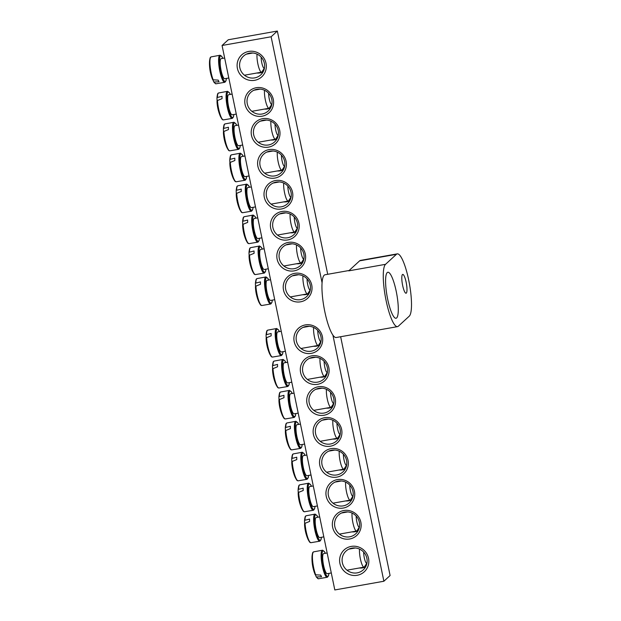 <?xml version="1.0" encoding="UTF-8"?>
<svg xmlns="http://www.w3.org/2000/svg" width="621" height="621" viewBox="0 0 621 621"><rect width="100%" height="100%" fill="white"/><g stroke="black" fill="none" stroke-linecap="round" stroke-linejoin="round"><path stroke-width="0.93" d="M349.662 536.808A12.746 12.342 47.4 0 1 336 529.907A12.746 12.342 47.4 0 1 338.468 515.05A12.746 12.342 47.4 0 1 344.531 512.061A12.746 12.342 47.4 0 1 358.193 518.962A12.746 12.342 47.4 0 1 355.724 533.819A12.746 12.342 47.4 0 1 349.662 536.808M349.693 538.989A14.656 14.198 -132.6 0 0 357.486 515.469A14.656 14.198 -132.6 0 0 333.058 519.808A14.656 14.198 -132.6 0 0 349.693 538.989M351.967 531.879A12.746 12.342 -132.6 0 0 358.076 530.839M322.082 282.834L271.121 36.771L222.062 45.48L334.812 589.95L383.879 581.24L332.918 335.177M343.289 508.048A14.656 14.198 -132.6 0 0 351.082 484.535A14.656 14.198 -132.6 0 0 326.654 488.874A14.656 14.198 -132.6 0 0 343.289 508.048M330.473 446.181A14.656 14.198 -132.6 0 0 338.266 422.66A14.656 14.198 -132.6 0 0 313.838 427A14.656 14.198 -132.6 0 0 330.473 446.181M317.665 384.306A14.656 14.198 -132.6 0 0 325.458 360.793A14.656 14.198 -132.6 0 0 301.022 365.132A14.656 14.198 -132.6 0 0 317.665 384.306M256.24 87.732A14.656 14.198 -132.6 0 0 248.447 111.252A14.656 14.198 -132.6 0 0 272.883 106.913A14.656 14.198 -132.6 0 0 256.24 87.732M269.056 149.607A14.656 14.198 -132.6 0 0 261.262 173.119A14.656 14.198 -132.6 0 0 285.691 168.78A14.656 14.198 -132.6 0 0 269.056 149.607M281.872 211.482A14.656 14.198 -132.6 0 0 274.071 234.994A14.656 14.198 -132.6 0 0 298.507 230.655A14.656 14.198 -132.6 0 0 281.872 211.482M294.68 273.349A14.656 14.198 -132.6 0 0 286.886 296.861A14.656 14.198 -132.6 0 0 311.323 292.53A14.656 14.198 -132.6 0 0 294.68 273.349M248.726 51.434A14.873 14.407 -132.6 0 0 240.816 75.288A14.873 14.407 -132.6 0 0 265.602 70.895A14.873 14.407 -132.6 0 0 248.726 51.434M351.23 546.41A14.873 14.407 -132.6 0 0 343.32 570.264A14.873 14.407 -132.6 0 0 368.106 565.863A14.873 14.407 -132.6 0 0 351.23 546.41M288.276 242.415A14.656 14.198 -132.6 0 0 280.482 265.928A14.656 14.198 -132.6 0 0 304.911 261.588A14.656 14.198 -132.6 0 0 288.276 242.415M275.46 180.54A14.656 14.198 -132.6 0 0 267.667 204.053A14.656 14.198 -132.6 0 0 292.103 199.721A14.656 14.198 -132.6 0 0 275.46 180.54M262.652 118.673A14.656 14.198 -132.6 0 0 254.858 142.186A14.656 14.198 -132.6 0 0 279.287 137.846A14.656 14.198 -132.6 0 0 262.652 118.673M311.253 353.372A14.656 14.198 -132.6 0 0 319.047 329.86A14.656 14.198 -132.6 0 0 294.618 334.191A14.656 14.198 -132.6 0 0 311.253 353.372M324.069 415.239A14.656 14.198 -132.6 0 0 331.862 391.727A14.656 14.198 -132.6 0 0 307.434 396.066A14.656 14.198 -132.6 0 0 324.069 415.239M336.877 477.114A14.656 14.198 -132.6 0 0 344.678 453.602A14.656 14.198 -132.6 0 0 320.242 457.933A14.656 14.198 -132.6 0 0 336.877 477.114M222.062 45.48L228.28 39.76L277.346 31.05L327.717 274.296M340.65 336.729L390.104 575.52L383.879 581.24M343.25 505.874A12.746 12.342 47.4 0 1 329.588 498.973A12.746 12.342 47.4 0 1 332.064 484.116A12.746 12.342 47.4 0 1 338.127 481.12A12.746 12.342 47.4 0 1 351.789 488.021A12.746 12.342 47.4 0 1 349.312 502.878A12.746 12.342 47.4 0 1 343.25 505.874M345.563 500.937A12.746 12.342 -132.6 0 0 351.672 499.897M336.846 474.933A12.746 12.342 47.4 0 1 323.184 468.032A12.746 12.342 47.4 0 1 325.66 453.175A12.746 12.342 47.4 0 1 331.723 450.186A12.746 12.342 47.4 0 1 345.385 457.087A12.746 12.342 47.4 0 1 342.908 471.944A12.746 12.342 47.4 0 1 336.846 474.933M339.151 470.004A12.746 12.342 -132.6 0 0 345.26 468.964M330.442 443.999A12.746 12.342 47.4 0 1 316.78 437.099A12.746 12.342 47.4 0 1 319.248 422.241A12.746 12.342 47.4 0 1 325.311 419.253A12.746 12.342 47.4 0 1 338.973 426.153A12.746 12.342 47.4 0 1 336.504 441.011A12.746 12.342 47.4 0 1 330.442 443.999M332.747 439.07A12.746 12.342 -132.6 0 0 338.856 438.03M324.03 413.066A12.746 12.342 47.4 0 1 310.368 406.165A12.746 12.342 47.4 0 1 312.844 391.308A12.746 12.342 47.4 0 1 318.907 388.319A12.746 12.342 47.4 0 1 332.569 395.212A12.746 12.342 47.4 0 1 330.093 410.077A12.746 12.342 47.4 0 1 324.03 413.066M326.343 408.137A12.746 12.342 -132.6 0 0 332.452 407.089M317.626 382.132A12.746 12.342 47.4 0 1 303.964 375.231A12.746 12.342 47.4 0 1 306.44 360.366A12.746 12.342 47.4 0 1 312.503 357.378A12.746 12.342 47.4 0 1 326.165 364.279A12.746 12.342 47.4 0 1 323.688 379.136A12.746 12.342 47.4 0 1 317.626 382.132M319.939 377.195A12.746 12.342 -132.6 0 0 326.041 376.155M311.222 351.191A12.746 12.342 47.4 0 1 297.56 344.29A12.746 12.342 47.4 0 1 300.028 329.433A12.746 12.342 47.4 0 1 306.099 326.444A12.746 12.342 47.4 0 1 319.761 333.345A12.746 12.342 47.4 0 1 317.284 348.202A12.746 12.342 47.4 0 1 311.222 351.191M313.527 346.262A12.746 12.342 -132.6 0 0 319.636 345.222M256.978 89.269A12.746 12.342 47.4 0 1 270.64 96.17A12.746 12.342 47.4 0 1 268.163 111.027A12.746 12.342 47.4 0 1 262.101 114.016A12.746 12.342 47.4 0 1 248.439 107.115A12.746 12.342 47.4 0 1 250.915 92.257A12.746 12.342 47.4 0 1 256.978 89.269M264.414 109.086A12.746 12.342 -132.6 0 0 267.628 108.939A12.746 12.342 -132.6 0 0 270.523 108.046M263.382 120.202A12.746 12.342 47.4 0 1 277.044 127.103A12.746 12.342 47.4 0 1 274.575 141.961A12.746 12.342 47.4 0 1 268.513 144.957A12.746 12.342 47.4 0 1 254.851 138.056A12.746 12.342 47.4 0 1 257.319 123.199A12.746 12.342 47.4 0 1 263.382 120.202M270.818 140.02A12.746 12.342 -132.6 0 0 274.032 139.88A12.746 12.342 -132.6 0 0 276.927 138.98M269.793 151.144A12.746 12.342 47.4 0 1 283.455 158.044A12.746 12.342 47.4 0 1 280.979 172.902A12.746 12.342 47.4 0 1 274.917 175.89A12.746 12.342 47.4 0 1 261.255 168.99A12.746 12.342 47.4 0 1 263.731 154.132A12.746 12.342 47.4 0 1 269.793 151.144M277.222 170.961A12.746 12.342 -132.6 0 0 280.444 170.814A12.746 12.342 -132.6 0 0 283.331 169.921M276.198 182.077A12.746 12.342 47.4 0 1 289.86 188.978A12.746 12.342 47.4 0 1 287.383 203.835A12.746 12.342 47.4 0 1 281.321 206.824A12.746 12.342 47.4 0 1 267.659 199.923A12.746 12.342 47.4 0 1 270.135 185.066A12.746 12.342 47.4 0 1 276.198 182.077M283.634 201.895A12.746 12.342 -132.6 0 0 286.848 201.747A12.746 12.342 -132.6 0 0 289.743 200.855M282.602 213.011A12.746 12.342 47.4 0 1 296.264 219.912A12.746 12.342 47.4 0 1 293.795 234.769A12.746 12.342 47.4 0 1 287.733 237.758A12.746 12.342 47.4 0 1 274.071 230.865A12.746 12.342 47.4 0 1 276.539 215.999A12.746 12.342 47.4 0 1 282.602 213.011M290.038 232.828A12.746 12.342 -132.6 0 0 293.252 232.681A12.746 12.342 -132.6 0 0 296.147 231.788M289.013 243.952A12.746 12.342 47.4 0 1 302.675 250.845A12.746 12.342 47.4 0 1 300.199 265.71A12.746 12.342 47.4 0 1 294.137 268.699A12.746 12.342 47.4 0 1 280.475 261.798A12.746 12.342 47.4 0 1 282.951 246.941A12.746 12.342 47.4 0 1 289.013 243.952M296.442 263.77A12.746 12.342 -132.6 0 0 299.656 263.622A12.746 12.342 -132.6 0 0 302.551 262.722M295.417 274.886A12.746 12.342 47.4 0 1 309.079 281.787A12.746 12.342 47.4 0 1 306.603 296.644A12.746 12.342 47.4 0 1 300.541 299.632A12.746 12.342 47.4 0 1 286.879 292.732A12.746 12.342 47.4 0 1 289.355 277.874A12.746 12.342 47.4 0 1 295.417 274.886M302.854 294.703A12.746 12.342 -132.6 0 0 306.068 294.556A12.746 12.342 -132.6 0 0 308.963 293.663M359.295 567.998A12.746 12.342 -132.6 0 0 362.617 567.858A12.746 12.342 -132.6 0 0 365.559 566.942M352.045 548.118A12.746 12.342 47.4 0 1 365.707 555.019A12.746 12.342 47.4 0 1 363.238 569.876A12.746 12.342 47.4 0 1 357.176 572.865A12.746 12.342 47.4 0 1 343.514 565.964A12.746 12.342 47.4 0 1 345.982 551.106A12.746 12.342 47.4 0 1 352.045 548.118M249.541 53.142A12.746 12.342 47.4 0 1 263.203 60.043A12.746 12.342 47.4 0 1 260.735 74.9A12.746 12.342 47.4 0 1 254.664 77.889A12.746 12.342 47.4 0 1 241.002 70.988A12.746 12.342 47.4 0 1 243.479 56.131A12.746 12.342 47.4 0 1 249.541 53.142M256.791 73.022A12.746 12.342 -132.6 0 0 260.114 72.882A12.746 12.342 -132.6 0 0 263.056 71.966M277.346 31.05L271.121 36.771M327.158 552.985L323.657 553.606A10.2 2.158 79.9 0 0 322.672 557.86A10.2 2.158 79.9 0 0 324.325 568.44A10.2 2.158 79.9 0 0 327.22 573.688L331.296 572.966M315.802 575.155A13.701 2.895 -100.1 0 1 312.627 560.965A13.701 2.895 -100.1 0 1 313.582 551.859C313.163 552.721 312.767 550.788 312.053 556.051L312.053 556.051A13.15 2.779 79.9 0 0 315.227 574.767L320.731 575.108A14.337 3.035 79.9 0 0 321.127 575.993A14.337 3.035 79.9 0 0 321.523 576.762L316.283 576.971A42.461 32.09 147.2 0 1 315.569 575.093M325.365 553.303L324.441 551.611L322.602 550.206A13.755 2.911 79.9 0 0 321.104 555.95A13.755 2.911 79.9 0 0 325.008 574.836A13.755 2.911 79.9 0 0 327.399 577.243L318.363 578.795A13.701 2.895 -100.1 0 1 316.834 577.305L316.283 576.971M312.006 559.932A41.894 33.208 -17.8 0 0 312.068 561.042A42.461 25.841 173 0 0 312.099 561.671A42.484 42.484 0 0 0 314.901 573.975A42.461 33.658 -17.8 0 0 315.227 574.767M359.559 549.111A10.2 2.158 79.9 0 0 359.466 551.332A10.2 2.158 79.9 0 0 361.127 561.912A10.2 2.158 79.9 0 0 364.022 567.159A10.2 2.158 79.9 0 0 364.442 566.833L366.949 563.053A6.8 1.436 -100.1 0 1 364.938 560.297A6.8 1.436 -100.1 0 1 363.665 552.674A6.8 1.436 -100.1 0 1 363.665 552.1M224.655 58.009L221.154 58.63A10.2 2.158 79.9 0 0 220.812 69.047A10.2 2.158 79.9 0 0 224.717 78.712L228.792 77.99M213.298 80.179A13.701 2.895 -100.1 0 1 210.123 65.989A13.701 2.895 -100.1 0 1 211.078 56.891C210.659 57.745 210.263 55.812 209.549 61.083L209.549 61.083A13.15 2.779 79.9 0 0 212.724 79.791L218.227 80.132A14.337 3.035 79.9 0 0 219.019 81.786L213.779 81.995A42.461 32.09 147.2 0 1 213.065 80.117M209.549 61.083A42.484 42.484 0 0 0 209.502 64.957A41.894 33.208 -17.8 0 0 209.564 66.067A42.461 25.841 173 0 0 209.595 66.695A42.484 42.484 0 0 0 212.398 78.999A42.461 33.658 -17.8 0 0 212.724 79.791M211.078 56.891L220.098 55.23A13.755 2.911 79.9 0 0 219.469 69.288A13.755 2.911 79.9 0 0 224.895 82.275L215.86 83.819A13.701 2.895 -100.1 0 1 214.33 82.329L213.779 81.995M257.055 54.136A10.2 2.158 79.9 0 0 258.243 65.523A10.2 2.158 79.9 0 0 261.519 72.183A10.2 2.158 79.9 0 0 261.938 71.865L264.445 68.077A6.8 1.436 -100.1 0 1 262.341 65.011A6.8 1.436 -100.1 0 1 261.162 57.124M270.57 279.722L267.069 280.343A10.2 2.158 79.9 0 0 266.269 287.523A10.2 2.158 79.9 0 0 268.978 298.592A10.2 2.158 79.9 0 0 270.632 300.424L274.707 299.695M255.844 282.803A13.701 2.895 -100.1 0 1 256.993 278.596C256.574 279.458 256.178 277.517 255.464 282.788L255.464 282.788A13.15 2.779 79.9 0 0 255.441 283.184L260.463 281.911A14.337 3.035 79.9 0 0 260.494 284.255L255.495 286.312A13.15 2.779 79.9 0 0 258.895 302.116L258.895 302.116C261.379 306.813 261.084 304.864 261.775 305.524A13.701 2.895 -100.1 0 1 255.891 285.854M255.565 286.11A42.461 24.273 5 0 1 255.425 283.471A42.461 24.273 5 0 1 255.441 283.184M255.495 286.312A42.461 25.841 173 0 0 255.51 288.4M302.963 275.895A10.2 2.158 79.9 0 0 305.78 292.064A10.2 2.158 79.9 0 0 307.434 293.888A10.2 2.158 79.9 0 0 307.845 293.57L310.314 289.852A6.8 1.436 -100.1 0 1 309.002 288.742A6.8 1.436 -100.1 0 1 307.069 278.907M264.166 248.78L260.665 249.401A10.2 2.158 79.9 0 0 259.857 256.589A10.2 2.158 79.9 0 0 262.574 267.659A10.2 2.158 79.9 0 0 264.228 269.483L268.303 268.761M249.44 251.87A13.701 2.895 -100.1 0 1 250.581 247.663C250.17 248.516 249.774 246.584 249.052 251.854L249.052 251.854A13.15 2.779 79.9 0 0 249.037 252.25L254.051 250.977A14.337 3.035 79.9 0 0 254.09 253.321L249.083 255.378A13.15 2.779 79.9 0 0 252.483 271.183L252.483 271.183C254.967 275.879 254.68 273.931 255.363 274.591A13.701 2.895 -100.1 0 1 249.487 254.92M249.161 255.177A42.461 24.273 5 0 1 249.021 252.537A42.461 24.273 5 0 1 249.037 252.25M249.083 255.378A42.461 25.841 173 0 0 249.106 257.467M296.559 244.961A10.2 2.158 79.9 0 0 299.369 261.13A10.2 2.158 79.9 0 0 301.022 262.955A10.2 2.158 79.9 0 0 301.441 262.636L303.91 258.918M303.917 258.895A6.8 1.436 -100.1 0 1 302.598 257.808A6.8 1.436 -100.1 0 1 300.665 247.973M257.754 217.847L254.253 218.468A10.2 2.158 79.9 0 0 253.453 225.656A10.2 2.158 79.9 0 0 256.17 236.725A10.2 2.158 79.9 0 0 257.816 238.549L261.891 237.827M243.036 220.936A13.701 2.895 -100.1 0 1 244.177 216.721C243.758 217.583 243.362 215.65 242.648 220.913L242.648 220.913A13.15 2.779 79.9 0 0 242.632 221.317L247.647 220.044A14.337 3.035 79.9 0 0 247.686 222.388L242.679 224.445A13.15 2.779 79.9 0 0 246.079 240.242L246.079 240.242C248.563 244.946 248.268 242.99 248.959 243.657A13.701 2.895 -100.1 0 1 243.083 223.979M242.757 224.235A42.461 24.273 5 0 1 242.617 221.596A42.461 24.273 5 0 1 242.632 221.317M242.679 224.445A42.461 25.841 173 0 0 242.695 226.533M290.147 214.02A10.2 2.158 79.9 0 0 292.965 230.189A10.2 2.158 79.9 0 0 294.618 232.021A10.2 2.158 79.9 0 0 295.037 231.695L297.506 227.977M297.506 227.961A6.8 1.436 -100.1 0 1 296.194 226.875A6.8 1.436 -100.1 0 1 294.261 217.032M251.35 186.913L247.849 187.534A10.2 2.158 79.9 0 0 247.049 194.715A10.2 2.158 79.9 0 0 249.758 205.784A10.2 2.158 79.9 0 0 251.412 207.616L255.487 206.894M236.624 189.995A13.701 2.895 -100.1 0 1 237.773 185.788C237.354 186.649 236.958 184.716 236.244 189.979L236.244 189.979A13.15 2.779 79.9 0 0 236.221 190.375L241.243 189.11A14.337 3.035 79.9 0 0 241.282 191.454L236.275 193.504A13.15 2.779 79.9 0 0 239.675 209.308L239.675 209.308C242.159 214.012 241.864 212.056 242.555 212.724A13.701 2.895 -100.1 0 1 236.671 193.046M236.345 193.302A42.461 24.273 5 0 1 236.213 190.663A42.461 24.273 5 0 1 236.221 190.375M236.275 193.504A42.461 25.841 173 0 0 236.29 195.592A42.484 42.484 0 0 0 239.675 209.308M283.743 183.086A10.2 2.158 79.9 0 0 286.56 199.256A10.2 2.158 79.9 0 0 288.214 201.08A10.2 2.158 79.9 0 0 288.625 200.762L291.094 197.043M291.102 197.028A6.8 1.436 -100.1 0 1 289.782 195.933A6.8 1.436 -100.1 0 1 287.857 186.098M244.946 155.98L241.445 156.601A10.2 2.158 79.9 0 0 240.645 163.781A10.2 2.158 79.9 0 0 243.354 174.85A10.2 2.158 79.9 0 0 245.008 176.674L249.083 175.953M230.22 159.061A13.701 2.895 -100.1 0 1 231.369 154.854C230.95 155.708 230.554 153.775 229.84 159.046L229.84 159.046A13.15 2.779 79.9 0 0 229.817 159.442L234.831 158.169A14.337 3.035 79.9 0 0 234.87 160.513L229.863 162.57A13.15 2.779 79.9 0 0 233.271 178.374L233.271 178.374C235.747 183.071 235.46 181.122 236.143 181.782A13.701 2.895 -100.1 0 1 230.267 162.112M229.941 162.368A42.461 24.273 5 0 1 229.801 159.729A42.461 24.273 5 0 1 229.817 159.442M229.863 162.57A42.461 25.841 173 0 0 229.886 164.658A42.484 42.484 0 0 0 233.263 178.374M277.339 152.153A10.2 2.158 79.9 0 0 280.149 168.322A10.2 2.158 79.9 0 0 281.802 170.146A10.2 2.158 79.9 0 0 282.221 169.828L284.69 166.11M284.697 166.086A6.8 1.436 -100.1 0 1 283.378 165A6.8 1.436 -100.1 0 1 281.445 155.165M238.534 125.038L235.033 125.659A10.2 2.158 79.9 0 0 234.233 132.847A10.2 2.158 79.9 0 0 236.95 143.917A10.2 2.158 79.9 0 0 238.596 145.741L242.671 145.019M223.816 128.128A13.701 2.895 -100.1 0 1 224.957 123.913C224.538 124.774 224.142 122.842 223.428 128.112L223.428 128.112A13.15 2.779 79.9 0 0 223.413 128.508L228.427 127.235A14.337 3.035 79.9 0 0 228.466 129.579L223.459 131.636A13.15 2.779 79.9 0 0 226.859 147.441L226.859 147.441C229.343 152.137 229.048 150.181 229.739 150.849A13.701 2.895 -100.1 0 1 223.863 131.171M223.537 131.427A42.461 24.273 5 0 1 223.397 128.795A42.461 24.273 5 0 1 223.413 128.508M223.459 131.636A42.461 25.841 173 0 0 223.475 133.725A42.484 42.484 0 0 0 226.859 147.441M270.935 121.219A10.2 2.158 79.9 0 0 273.745 137.381A10.2 2.158 79.9 0 0 275.398 139.213A10.2 2.158 79.9 0 0 275.817 138.887L278.286 135.176M278.286 135.153A6.8 1.436 -100.1 0 1 276.974 134.066A6.8 1.436 -100.1 0 1 275.041 124.231M232.13 94.105L228.629 94.726A10.2 2.158 79.9 0 0 227.829 101.914A10.2 2.158 79.9 0 0 230.538 112.975A10.2 2.158 79.9 0 0 232.192 114.807L236.267 114.085M217.404 97.194A13.701 2.895 -100.1 0 1 218.553 92.979C218.134 93.841 217.738 91.908 217.024 97.171L217.024 97.171A13.15 2.779 79.9 0 0 217.001 97.575L222.023 96.302A14.337 3.035 79.9 0 0 222.062 98.646L217.055 100.703A13.15 2.779 79.9 0 0 220.455 116.5L220.455 116.5C222.939 121.204 222.644 119.248 223.335 119.915A13.701 2.895 -100.1 0 1 217.451 100.237M217.125 100.493A42.461 24.273 5 0 1 216.993 97.854A42.461 24.273 5 0 1 217.001 97.575M217.055 100.703A42.461 25.841 173 0 0 217.071 102.783A42.484 42.484 0 0 0 220.455 116.5M264.523 90.278A10.2 2.158 79.9 0 0 267.34 106.447A10.2 2.158 79.9 0 0 268.994 108.271A10.2 2.158 79.9 0 0 269.405 107.953L271.882 104.235M271.882 104.219A6.8 1.436 -100.1 0 1 270.57 103.133A6.8 1.436 -100.1 0 1 268.637 93.29M281.243 331.28L277.742 331.901A10.2 2.158 79.9 0 0 276.943 339.089A10.2 2.158 79.9 0 0 279.66 350.151A10.2 2.158 79.9 0 0 281.313 351.983L285.381 351.261M266.525 334.362A13.701 2.895 -100.1 0 1 267.667 330.155C267.247 331.016 266.851 329.083 266.137 334.346L266.137 334.346A13.15 2.779 79.9 0 0 266.122 334.742L271.136 333.477A14.337 3.035 79.9 0 0 271.175 335.821L266.168 337.871A13.15 2.779 79.9 0 0 269.568 353.675L269.568 353.675C272.052 358.379 271.757 356.423 272.448 357.091A13.701 2.895 -100.1 0 1 266.572 337.413M266.246 337.669A42.461 24.273 5 0 1 266.106 335.03A42.461 24.273 5 0 1 266.122 334.742M266.168 337.871A42.461 25.841 173 0 0 266.192 339.959A42.484 42.484 0 0 0 269.568 353.675M313.644 327.453A10.2 2.158 79.9 0 0 316.454 343.623A10.2 2.158 79.9 0 0 318.107 345.447A10.2 2.158 79.9 0 0 318.526 345.129L320.995 341.41A6.8 1.436 -100.1 0 1 319.683 340.3A6.8 1.436 -100.1 0 1 317.75 330.465M287.655 362.214L284.154 362.835A10.2 2.158 79.9 0 0 283.355 370.023A10.2 2.158 79.9 0 0 286.064 381.092A10.2 2.158 79.9 0 0 287.717 382.916L291.792 382.194M272.93 365.303A13.701 2.895 -100.1 0 1 274.078 361.088C273.659 361.95 273.263 360.017 272.549 365.28L272.549 365.28A13.15 2.779 79.9 0 0 272.526 365.684L277.548 364.411A14.337 3.035 79.9 0 0 277.579 366.755L272.58 368.812A13.15 2.779 79.9 0 0 275.98 384.609L275.98 384.609C278.464 389.313 278.169 387.357 278.852 388.024A13.701 2.895 -100.1 0 1 272.976 368.346M272.65 368.602A42.461 24.273 5 0 1 272.51 365.963A42.461 24.273 5 0 1 272.526 365.684M272.58 368.812A42.461 25.841 173 0 0 272.596 370.9A42.484 42.484 0 0 0 275.98 384.609M320.048 358.395A10.2 2.158 79.9 0 0 322.858 374.556A10.2 2.158 79.9 0 0 324.511 376.388A10.2 2.158 79.9 0 0 324.93 376.062L327.399 372.344M327.407 372.328A6.8 1.436 -100.1 0 1 326.087 371.242A6.8 1.436 -100.1 0 1 324.154 361.406M294.059 393.147L290.558 393.768A10.2 2.158 79.9 0 0 289.759 400.956A10.2 2.158 79.9 0 0 292.468 412.026A10.2 2.158 79.9 0 0 294.121 413.85L298.196 413.128M279.334 396.237A13.701 2.895 -100.1 0 1 280.482 392.03C280.063 392.883 279.667 390.951 278.953 396.221L278.953 396.221A13.15 2.779 79.9 0 0 278.938 396.617L283.952 395.344A14.337 3.035 79.9 0 0 283.991 397.688L278.984 399.745A13.15 2.779 79.9 0 0 282.384 415.55L282.384 415.55C284.868 420.246 284.573 418.298 285.264 418.958A13.701 2.895 -100.1 0 1 279.38 399.287M279.062 399.544A42.461 24.273 5 0 1 278.922 396.904A42.461 24.273 5 0 1 278.938 396.617M278.984 399.745A42.461 25.841 173 0 0 279 401.834A42.484 42.484 0 0 0 282.384 415.55M326.452 389.328A10.2 2.158 79.9 0 0 329.27 405.497A10.2 2.158 79.9 0 0 330.923 407.322A10.2 2.158 79.9 0 0 331.335 407.003L333.811 403.285M333.811 403.262A6.8 1.436 -100.1 0 1 332.499 402.175A6.8 1.436 -100.1 0 1 330.566 392.34M300.463 424.089L296.962 424.71A10.2 2.158 79.9 0 0 296.163 431.89A10.2 2.158 79.9 0 0 298.88 442.959A10.2 2.158 79.9 0 0 300.533 444.791L304.6 444.062M285.745 427.17A13.701 2.895 -100.1 0 1 286.886 422.963C286.467 423.825 286.071 421.892 285.357 427.155L285.357 427.155A13.15 2.779 79.9 0 0 285.342 427.551L290.356 426.278A14.337 3.035 79.9 0 0 290.395 428.622L285.388 430.679A13.15 2.779 79.9 0 0 288.788 446.483L288.788 446.483C291.272 451.18 290.977 449.231 291.668 449.891A13.701 2.895 -100.1 0 1 285.792 430.221M285.466 430.477A42.461 24.273 5 0 1 285.326 427.838A42.461 24.273 5 0 1 285.342 427.551M285.388 430.679A42.461 25.841 173 0 0 285.412 432.767M332.864 420.262A10.2 2.158 79.9 0 0 335.674 436.431A10.2 2.158 79.9 0 0 337.327 438.255A10.2 2.158 79.9 0 0 337.746 437.937L340.215 434.219M340.215 434.203A6.8 1.436 -100.1 0 1 338.903 433.109A6.8 1.436 -100.1 0 1 336.97 423.274M306.875 455.022L303.374 455.643A10.2 2.158 79.9 0 0 302.574 462.831A10.2 2.158 79.9 0 0 305.284 473.901A10.2 2.158 79.9 0 0 306.937 475.725L311.012 475.003M292.149 458.112A13.701 2.895 -100.1 0 1 293.298 453.897C292.879 454.758 292.483 452.825 291.769 458.088L291.769 458.088A13.15 2.779 79.9 0 0 291.746 458.492L296.76 457.219A14.337 3.035 79.9 0 0 296.799 459.563L291.792 461.62A13.15 2.779 79.9 0 0 295.2 477.417L295.2 477.417C297.676 482.121 297.389 480.165 298.072 480.833A13.701 2.895 -100.1 0 1 292.196 461.155M291.87 461.411A42.461 24.273 5 0 1 291.73 458.772A42.461 24.273 5 0 1 291.746 458.492M291.792 461.62A42.461 25.841 173 0 0 291.816 463.701A42.484 42.484 0 0 0 295.2 477.417M339.268 451.195A10.2 2.158 79.9 0 0 342.078 467.365A10.2 2.158 79.9 0 0 343.731 469.189A10.2 2.158 79.9 0 0 344.15 468.871L346.619 465.152M346.627 465.137A6.8 1.436 -100.1 0 1 345.307 464.05A6.8 1.436 -100.1 0 1 343.374 454.207M313.279 485.956L309.778 486.577A10.2 2.158 79.9 0 0 308.979 493.765A10.2 2.158 79.9 0 0 311.688 504.834A10.2 2.158 79.9 0 0 313.341 506.658L317.416 505.936M298.554 489.045A13.701 2.895 -100.1 0 1 299.702 484.838C299.283 485.692 298.887 483.759 298.173 489.03L298.173 489.03A13.15 2.779 79.9 0 0 298.15 489.426L303.172 488.153A14.337 3.035 79.9 0 0 303.211 490.497L298.204 492.554A13.15 2.779 79.9 0 0 301.604 508.358L301.604 508.358C304.088 513.055 303.793 511.106 304.484 511.766A13.701 2.895 -100.1 0 1 298.6 492.088M298.274 492.352A42.461 24.273 5 0 1 298.142 489.713A42.461 24.273 5 0 1 298.15 489.426M298.204 492.554A42.461 25.841 173 0 0 298.22 494.642A42.484 42.484 0 0 0 301.604 508.358M345.672 482.137A10.2 2.158 79.9 0 0 348.49 498.298A10.2 2.158 79.9 0 0 350.143 500.13A10.2 2.158 79.9 0 0 350.555 499.812L353.031 496.094M353.031 496.07A6.8 1.436 -100.1 0 1 351.719 494.984A6.8 1.436 -100.1 0 1 349.786 485.148M319.683 516.897L316.182 517.518A10.2 2.158 79.9 0 0 315.383 524.698A10.2 2.158 79.9 0 0 318.099 535.768A10.2 2.158 79.9 0 0 319.745 537.592L323.82 536.87M304.965 519.979A13.701 2.895 -100.1 0 1 306.106 515.772C305.687 516.633 305.291 514.693 304.577 519.963L304.577 519.963A13.15 2.779 79.9 0 0 304.562 520.359L309.576 519.086A14.337 3.035 79.9 0 0 309.615 521.43L304.608 523.487A13.15 2.779 79.9 0 0 308.008 539.292L308.008 539.292C310.492 543.988 310.197 542.04 310.888 542.7A13.701 2.895 -100.1 0 1 305.012 523.029M304.686 523.286A42.461 24.273 5 0 1 304.546 520.646A42.461 24.273 5 0 1 304.562 520.359M304.608 523.487A42.461 25.841 173 0 0 304.624 525.576A42.484 42.484 0 0 0 308.008 539.292M352.084 513.07A10.2 2.158 79.9 0 0 354.894 529.239A10.2 2.158 79.9 0 0 356.547 531.064A10.2 2.158 79.9 0 0 356.966 530.745L359.435 527.027M359.435 527.012A6.8 1.436 -100.1 0 1 358.123 525.917A6.8 1.436 -100.1 0 1 356.19 516.082M396.64 317.944A23.365 4.945 79.9 0 0 396.524 292.856A23.365 4.945 79.9 0 0 387.861 272.254A23.365 4.945 79.9 0 0 387.077 296.124A23.365 4.945 79.9 0 0 396.027 318.27A23.365 4.945 79.9 0 0 396.64 317.944M406.313 293.096A9.563 2.026 79.9 0 0 406.266 282.834A9.563 2.026 79.9 0 0 402.718 274.404A9.563 2.026 79.9 0 0 402.4 284.17A9.563 2.026 79.9 0 0 406.056 293.228A9.563 2.026 79.9 0 0 406.313 293.096M385.532 264.321A31.865 6.746 79.9 0 0 385.688 298.538A31.865 6.746 79.9 0 0 397.51 326.638A31.865 6.746 79.9 0 0 398.348 326.196L409.239 316.182A31.865 6.746 -100.1 0 0 409.084 281.973A31.865 6.746 -100.1 0 0 397.261 253.873L360.467 260.409A31.865 6.746 79.9 0 0 359.629 260.843L348.738 270.857L385.532 264.321L396.423 254.315A31.865 6.746 -100.1 0 1 397.261 253.873M397.51 326.638L336.178 337.521A31.865 6.746 -100.1 0 1 324.364 309.421A31.865 6.746 -100.1 0 1 324.209 275.212A31.865 6.746 -100.1 0 1 325.047 274.769L349.126 270.492M328.882 573.393A12.932 2.74 -100.1 0 1 325.156 573.043A12.932 2.74 -100.1 0 1 321.926 556.307A12.932 2.74 -100.1 0 1 325.319 553.311M226.378 78.417A12.932 2.74 -100.1 0 1 222.489 77.656A12.932 2.74 -100.1 0 1 219.423 60.392A12.932 2.74 -100.1 0 1 222.815 58.343M268.777 280.04L267.853 278.348L266.013 276.935A13.755 2.911 79.9 0 0 264.725 286.258A13.755 2.911 79.9 0 0 268.419 301.565A13.755 2.911 79.9 0 0 270.81 303.98L271.913 302.52L272.34 300.122M272.293 300.129A12.932 2.74 -100.1 0 1 269.017 300.797A12.932 2.74 -100.1 0 1 265.338 282.982A12.932 2.74 -100.1 0 1 268.722 280.048M262.365 249.099L261.449 247.406L259.609 246.001A13.755 2.911 79.9 0 0 258.313 255.324A13.755 2.911 79.9 0 0 262.015 270.632A13.755 2.911 79.9 0 0 264.406 273.046L265.509 271.579L265.928 269.18M265.881 269.188A12.932 2.74 -100.1 0 1 262.605 269.863A12.932 2.74 -100.1 0 1 258.926 252.048A12.932 2.74 -100.1 0 1 262.318 249.114M255.961 218.165L255.045 216.473L253.197 215.068A13.755 2.911 79.9 0 0 251.909 224.391A13.755 2.911 79.9 0 0 255.604 239.698A13.755 2.911 79.9 0 0 258.002 242.105L259.097 240.645L259.524 238.247M259.477 238.254A12.932 2.74 -100.1 0 1 256.201 238.93A12.932 2.74 -100.1 0 1 252.522 221.107A12.932 2.74 -100.1 0 1 255.914 218.173M249.557 187.231L248.633 185.539L246.793 184.134A13.755 2.911 79.9 0 0 245.505 193.449A13.755 2.911 79.9 0 0 249.2 208.757A13.755 2.911 79.9 0 0 251.59 211.171L252.693 209.712L253.12 207.313M253.073 207.321A12.932 2.74 -100.1 0 1 249.797 207.988A12.932 2.74 -100.1 0 1 246.118 190.173A12.932 2.74 -100.1 0 1 249.51 187.239M243.145 156.298L242.229 154.606L240.389 153.193A13.755 2.911 79.9 0 0 239.101 162.516A13.755 2.911 79.9 0 0 242.795 177.823A13.755 2.911 79.9 0 0 245.186 180.237L246.289 178.778L246.708 176.372M246.661 176.38A12.932 2.74 -100.1 0 1 243.385 177.055A12.932 2.74 -100.1 0 1 239.714 159.24A12.932 2.74 -100.1 0 1 243.098 156.306M236.741 125.357L235.825 123.664L233.977 122.259A13.755 2.911 79.9 0 0 232.689 131.582A13.755 2.911 79.9 0 0 236.384 146.89A13.755 2.911 79.9 0 0 238.782 149.296L239.877 147.837L240.304 145.438M240.257 145.446A12.932 2.74 -100.1 0 1 236.981 146.121A12.932 2.74 -100.1 0 1 233.302 128.299A12.932 2.74 -100.1 0 1 236.694 125.364M230.337 94.423L229.413 92.731L227.573 91.326A13.755 2.911 79.9 0 0 226.285 100.649A13.755 2.911 79.9 0 0 229.98 115.948A13.755 2.911 79.9 0 0 232.37 118.363L233.473 116.903L233.9 114.505M233.853 114.512A12.932 2.74 -100.1 0 1 230.577 115.188A12.932 2.74 -100.1 0 1 226.898 97.365A12.932 2.74 -100.1 0 1 230.29 94.431M279.45 331.598L278.534 329.906L276.687 328.501A13.755 2.911 79.9 0 0 275.398 337.816A13.755 2.911 79.9 0 0 279.101 353.124A13.755 2.911 79.9 0 0 281.492 355.538L282.594 354.079L283.013 351.68M282.966 351.688A12.932 2.74 -100.1 0 1 279.691 352.355A12.932 2.74 -100.1 0 1 276.011 334.54A12.932 2.74 -100.1 0 1 279.403 331.606M285.854 362.532L284.938 360.84L283.098 359.435A13.755 2.911 79.9 0 0 281.81 368.758A13.755 2.911 79.9 0 0 285.505 384.065A13.755 2.911 79.9 0 0 287.896 386.472L288.998 385.012L289.425 382.614M289.37 382.621A12.932 2.74 -100.1 0 1 286.095 383.297A12.932 2.74 -100.1 0 1 282.423 365.474A12.932 2.74 -100.1 0 1 285.807 362.54M292.266 393.466L291.342 391.781L289.502 390.368A13.755 2.911 79.9 0 0 288.214 399.691A13.755 2.911 79.9 0 0 291.909 414.999A13.755 2.911 79.9 0 0 294.3 417.413L295.402 415.954L295.829 413.547M295.782 413.555A12.932 2.74 -100.1 0 1 292.507 414.23A12.932 2.74 -100.1 0 1 288.827 396.415A12.932 2.74 -100.1 0 1 292.219 393.481M298.67 424.407L297.754 422.715L295.906 421.302A13.755 2.911 79.9 0 0 294.618 430.625A13.755 2.911 79.9 0 0 298.321 445.932A13.755 2.911 79.9 0 0 300.711 448.346L301.806 446.887L302.233 444.489M302.186 444.496A12.932 2.74 -100.1 0 1 298.911 445.164A12.932 2.74 -100.1 0 1 295.231 427.349A12.932 2.74 -100.1 0 1 298.623 424.415M305.074 455.34L304.158 453.648L302.318 452.243A13.755 2.911 79.9 0 0 301.03 461.566A13.755 2.911 79.9 0 0 304.725 476.874A13.755 2.911 79.9 0 0 307.116 479.28L308.218 477.821L308.645 475.422M308.59 475.43A12.932 2.74 -100.1 0 1 305.315 476.105A12.932 2.74 -100.1 0 1 301.643 458.282A12.932 2.74 -100.1 0 1 305.027 455.348M311.486 486.274L310.562 484.582L308.722 483.177A13.755 2.911 79.9 0 0 307.434 492.5A13.755 2.911 79.9 0 0 311.129 507.807A13.755 2.911 79.9 0 0 313.52 510.221L314.622 508.754L315.049 506.356M315.002 506.363A12.932 2.74 -100.1 0 1 311.726 507.039A12.932 2.74 -100.1 0 1 308.047 489.224A12.932 2.74 -100.1 0 1 311.439 486.282M317.89 517.215L316.974 515.523L315.126 514.11A13.755 2.911 79.9 0 0 313.838 523.433A13.755 2.911 79.9 0 0 317.533 538.741A13.755 2.911 79.9 0 0 319.931 541.155L321.026 539.696L321.453 537.289M321.406 537.305A12.932 2.74 -100.1 0 1 318.131 537.972A12.932 2.74 -100.1 0 1 314.451 520.157A12.932 2.74 -100.1 0 1 317.843 517.223M396.423 254.315L359.629 260.843M327.399 577.243L328.501 575.783L328.928 573.385M313.582 551.859L322.602 550.206M318.363 578.795L316.314 577.033M312.053 556.051A42.484 42.484 0 0 0 312.006 559.925M346.953 570.187L364.022 567.159M348.909 549.127L355.367 547.978M220.098 55.23L221.635 56.224L222.861 58.327M224.895 82.275L225.997 80.808L226.424 78.409M215.86 83.819L213.81 82.057M244.449 75.211L261.519 72.183M246.405 54.151L252.863 53.002M261.775 305.524L270.81 303.98M256.993 278.596L266.013 276.935M255.464 282.788A42.484 42.484 0 0 0 255.425 283.471M255.51 288.392A42.484 42.484 0 0 0 258.895 302.116M290.294 296.931L307.434 293.888M292.375 275.848L298.631 274.738M255.363 274.591L264.406 273.046M250.581 247.663L259.609 246.001M249.052 251.854A42.484 42.484 0 0 0 249.021 252.537M249.106 257.459A42.484 42.484 0 0 0 252.483 271.183M283.89 265.998L301.022 262.955M285.963 244.915L292.227 243.805M248.959 243.657L258.002 242.105M244.177 216.721L253.197 215.068M242.648 220.913A42.484 42.484 0 0 0 242.617 221.604M242.695 226.525A42.484 42.484 0 0 0 246.079 240.242M277.478 235.056L294.618 232.021M279.559 213.981L285.815 212.863M242.555 212.724L251.59 211.171M237.773 185.788L246.793 184.134M236.244 189.979A42.484 42.484 0 0 0 236.205 190.663M271.074 204.123L288.214 201.08M273.155 183.04L279.411 181.93M236.143 181.782L245.186 180.237M231.369 154.854L240.389 153.193M229.84 159.046A42.484 42.484 0 0 0 229.801 159.729M264.67 173.189L281.802 170.146M266.743 152.106L273.007 150.996M229.739 150.849L238.782 149.296M224.957 123.913L233.977 122.259M223.428 128.112A42.484 42.484 0 0 0 223.397 128.795M258.258 142.248L275.398 139.213M260.339 121.173L266.603 120.063M223.335 119.915L232.37 118.363M218.553 92.979L227.573 91.326M217.024 97.171A42.484 42.484 0 0 0 216.993 97.854M251.854 111.314L268.994 108.271M253.935 90.231L260.191 89.121M272.448 357.091L281.492 355.538M267.667 330.155L276.687 328.501M266.137 334.346A42.484 42.484 0 0 0 266.106 335.03M300.968 348.49L318.107 345.447M303.048 327.407L309.312 326.297M278.852 388.024L287.896 386.472M274.078 361.088L283.098 359.435M272.549 365.28A42.484 42.484 0 0 0 272.51 365.971M307.379 379.423L324.511 376.388M309.46 358.348L315.716 357.23M285.264 418.958L294.3 417.413M280.482 392.03L289.502 390.368M278.953 396.221A42.484 42.484 0 0 0 278.922 396.904M313.784 410.365L330.923 407.322M315.864 389.282L322.12 388.172M291.668 449.891L300.711 448.346M286.886 422.963L295.906 421.302M285.357 427.155A42.484 42.484 0 0 0 285.326 427.838M285.404 432.759A42.484 42.484 0 0 0 288.788 446.483M320.188 441.298L337.327 438.255M322.268 420.215L328.532 419.105M298.072 480.833L307.116 479.28M293.298 453.897L302.318 452.243M291.769 458.088A42.484 42.484 0 0 0 291.73 458.779M326.599 472.232L343.731 469.189M328.68 451.149L334.936 450.039M304.484 511.766L313.52 510.221M299.702 484.838L308.722 483.177M298.173 489.03A42.484 42.484 0 0 0 298.142 489.713M333.003 503.173L350.143 500.13M335.084 482.09L341.34 480.98M310.888 542.7L319.931 541.155M306.106 515.772L315.126 514.11M304.577 519.963A42.484 42.484 0 0 0 304.546 520.646M339.408 534.107L356.547 531.064M341.488 513.024L347.752 511.914"/></g></svg>
